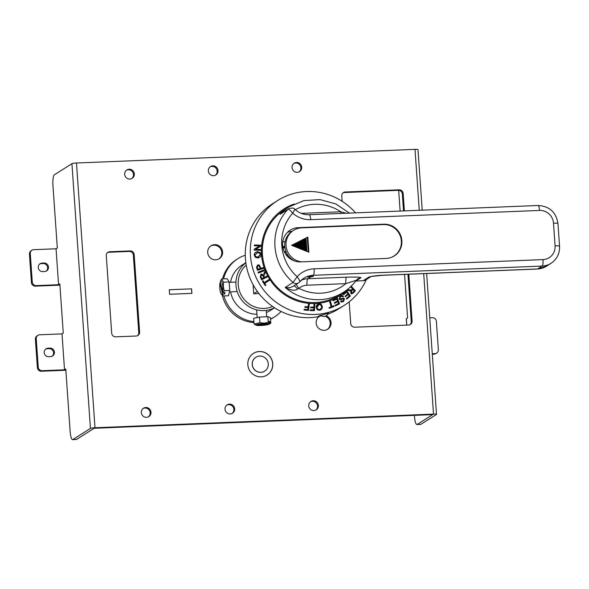 <?xml version="1.0" encoding="UTF-8"?>
<svg xmlns="http://www.w3.org/2000/svg" width="589" height="589" viewBox="0 0 589 589"><rect width="100%" height="100%" fill="white"/><g stroke="black" fill="none" stroke-linecap="round" stroke-linejoin="round"><path stroke-width="0.88" d="M426.642 273.502L436.493 414.369A3.821 0.486 176 0 1 436.405 414.487L420.944 424.279A9.557 2.157 87.7 0 1 420.671 424.367L416.946 424.522A9.557 2.157 -92.3 0 0 417.226 424.426L432.679 414.634L94.159 428.277L76.614 439.401A9.557 2.157 87.7 0 1 76.334 439.49L72.616 439.637A9.557 2.157 -92.3 0 0 72.889 439.549L90.441 428.431A3.821 0.486 176 0 1 94.991 427.747L76.482 163.006L415.002 149.363A3.821 0.486 -4 0 1 417.984 149.621L422.217 210.17M400.122 211.061L398.672 190.35M414.413 415.37L414.472 416.298A9.557 2.157 -92.3 0 0 416.946 424.522M404.555 274.393L407.595 317.964L406.344 318.759A3.821 0.486 -4 0 0 406.255 318.877L406.69 325.106M72.616 439.637A9.557 2.157 -92.3 0 1 70.143 431.42L65.777 369.016L64.525 369.804L62.014 333.875L63.266 333.087L59.828 283.92L58.576 284.708L56.058 248.779L57.317 247.984L52.951 185.579A9.557 2.157 -92.3 0 1 54.379 174.8L71.924 163.683A3.821 0.486 -4 0 1 76.482 163.006M436.493 414.369A3.821 0.486 176 0 0 433.519 414.104L94.991 427.747M432.252 353.746L434.896 353.636A3.821 3.689 57.6 0 0 438.356 349.704L436.368 321.344A3.821 3.689 57.6 0 0 432.385 317.707L429.742 317.817M436.677 353.083L435.845 353.614A3.821 3.689 -122.4 0 1 434.064 354.166L432.289 354.239M137.487 335.693A3.821 3.689 57.6 0 0 138.761 332.608L133.342 255.081A3.821 3.689 57.6 0 0 129.359 251.444L108.899 252.269A3.821 3.689 57.6 0 0 107.551 252.593M148.376 416.85A4.97 4.8 57.6 0 0 143.083 408.501M232.081 413.478A4.97 4.8 57.6 0 0 226.787 405.129M315.778 410.106A4.97 4.8 57.6 0 0 310.484 401.757M299.116 171.833A4.97 4.8 57.6 0 0 293.823 163.484M215.412 175.205A4.97 4.8 57.6 0 0 210.126 166.856M131.715 178.585A4.97 4.8 57.6 0 0 126.421 170.236M403.517 210.928L402.331 193.98A3.821 3.689 57.6 0 0 398.348 190.35L344.403 192.522A3.821 3.689 57.6 0 0 343.063 192.846M407.941 274.253L411.255 321.631A3.821 3.689 57.6 0 1 409.981 324.708M327.27 329.472A7.642 7.385 57.6 0 0 325.194 316.219M321.55 315.792A7.642 7.385 57.6 0 0 319.105 316.587M218.821 258.939A7.642 7.385 57.6 0 0 210.656 246.055M207.711 252.534A7.642 7.385 -122.4 0 1 211.061 245.775A7.642 7.385 -122.4 0 1 222.598 251.937A7.642 7.385 -122.4 0 1 219.248 258.689A7.642 7.385 -122.4 0 1 207.711 252.534M191.602 288.838L169.279 289.736L169.595 294.272L191.918 293.374L191.602 288.838L169.286 289.781M106.278 255.678L111.696 333.205A3.821 3.689 -122.4 0 0 115.68 336.842L136.14 336.017A3.821 3.689 -122.4 0 0 139.6 332.086L134.174 254.551A3.821 3.689 -122.4 0 0 130.191 250.921L109.731 251.746A3.821 3.689 -122.4 0 0 106.278 255.678M141.316 412.609A4.97 4.8 -122.4 0 1 143.488 408.214A4.97 4.8 -122.4 0 1 150.983 412.219A4.97 4.8 -122.4 0 1 148.811 416.607A4.97 4.8 -122.4 0 1 141.316 412.609M225.013 409.237A4.97 4.8 -122.4 0 1 227.192 404.842A4.97 4.8 -122.4 0 1 234.687 408.847A4.97 4.8 -122.4 0 1 232.508 413.235A4.97 4.8 -122.4 0 1 225.013 409.237M308.717 405.858A4.97 4.8 -122.4 0 1 310.889 401.47A4.97 4.8 -122.4 0 1 318.384 405.468A4.97 4.8 -122.4 0 1 316.212 409.863A4.97 4.8 -122.4 0 1 308.717 405.858M301.723 167.202A4.97 4.8 -122.4 0 1 299.551 171.59A4.97 4.8 -122.4 0 1 292.056 167.593A4.97 4.8 -122.4 0 1 294.228 163.197A4.97 4.8 -122.4 0 1 301.723 167.202M218.026 170.574A4.97 4.8 -122.4 0 1 215.846 174.97A4.97 4.8 -122.4 0 1 208.351 170.965A4.97 4.8 -122.4 0 1 210.531 166.569A4.97 4.8 -122.4 0 1 218.026 170.574M134.321 173.946A4.97 4.8 -122.4 0 1 132.15 178.342A4.97 4.8 -122.4 0 1 124.654 174.337A4.97 4.8 -122.4 0 1 126.826 169.949A4.97 4.8 -122.4 0 1 134.321 173.946M404.385 210.891L403.163 193.45A3.821 3.689 -122.4 0 0 399.18 189.82L345.242 191.992A3.821 3.689 -122.4 0 0 341.782 195.931L342.165 201.32M349.189 301.84L350.713 323.575A3.821 3.689 -122.4 0 0 354.696 327.204L408.633 325.032A3.821 3.689 -122.4 0 0 412.094 321.101L408.818 274.224M326.218 315.763A7.642 7.385 -122.4 0 1 327.698 329.222A7.642 7.385 -122.4 0 1 316.168 323.067A7.642 7.385 -122.4 0 1 321.16 315.542M272.751 363.693A12.803 12.369 -122.4 0 1 267.141 375.009A12.803 12.369 -122.4 0 1 247.829 364.701A12.803 12.369 -122.4 0 1 253.432 353.378A12.803 12.369 -122.4 0 1 272.751 363.693M267.097 375.038A12.803 12.369 57.6 0 0 272.67 363.744A12.803 12.369 57.6 0 0 253.395 353.407M264.645 371.166A8.217 7.937 -122.4 0 1 264.601 371.188A8.217 7.937 -122.4 0 1 252.21 364.569A8.217 7.937 -122.4 0 1 255.81 357.309A8.217 7.937 -122.4 0 1 255.847 357.28M252.291 364.517A8.217 7.937 57.6 0 0 264.689 371.136A8.217 7.937 57.6 0 0 268.289 363.877A8.217 7.937 57.6 0 0 255.891 357.258A8.217 7.937 57.6 0 0 252.291 364.517M191.83 293.374L191.513 288.89M56.058 248.779L33.742 249.677A3.821 3.689 57.6 0 0 30.282 253.616L32.27 281.976A3.821 3.689 57.6 0 0 36.253 285.613L58.576 284.708M38.256 267.516A4.3 4.152 -122.4 0 1 42.143 263.092L43.998 263.018A4.3 4.152 -122.4 0 1 46.597 270.903A4.3 4.152 -122.4 0 1 44.595 271.529L42.732 271.603A4.3 4.152 -122.4 0 1 38.256 267.516M46.163 271.139A4.3 4.152 57.6 0 0 43.166 263.548L41.304 263.622A4.3 4.152 57.6 0 0 39.735 264.005M59.909 285.069A3.821 0.486 176 0 1 57.737 285.238L35.421 286.136A3.821 3.689 -122.4 0 1 31.431 282.506L29.45 254.139A3.821 3.689 -122.4 0 1 31.121 250.767L31.961 250.237M62.014 333.875L39.691 334.78A3.821 3.689 57.6 0 0 36.238 338.712L38.219 367.072A3.821 3.689 57.6 0 0 42.202 370.709L64.525 369.804M44.204 352.612A4.3 4.152 -122.4 0 1 48.092 348.187L49.947 348.114A4.3 4.152 -122.4 0 1 52.546 355.999A4.3 4.152 -122.4 0 1 50.544 356.625L48.688 356.698A4.3 4.152 -122.4 0 1 44.204 352.612M52.112 356.235A4.3 4.152 57.6 0 0 49.115 348.644L47.253 348.717A4.3 4.152 57.6 0 0 45.684 349.1M65.858 370.172A3.821 0.486 176 0 1 63.686 370.334L41.37 371.239A3.821 3.689 -122.4 0 1 37.387 367.602L35.399 339.242A3.821 3.689 -122.4 0 1 37.078 335.863L37.91 335.332M258.939 293.558L253.712 293.771L253.071 284.656M245.856 262.797A26.755 25.842 57.6 0 0 235.975 285.157A26.755 25.842 57.6 0 0 274.503 307.76M274.584 307.819L270.572 310.359A26.755 25.842 -122.4 0 1 266.383 312.487M256.937 314.254A26.755 25.842 -122.4 0 1 230.601 291.879M223.945 295.965A34.398 33.227 57.6 0 0 253.903 321.653M270.506 319.039A34.398 33.227 57.6 0 0 274.665 316.816A34.398 33.227 57.6 0 0 281.078 311.471M245.274 255.236A34.398 33.227 57.6 0 0 237.838 258.704A34.398 33.227 57.6 0 0 223.584 278.892M230.549 282.315A26.755 25.842 -122.4 0 1 241.932 265.16L245.841 262.687M246.209 265.057A24.841 23.994 57.6 0 0 238.258 284.818A24.841 23.994 57.6 0 0 272.604 306.486M274.665 316.816L273.414 317.611A34.398 33.227 -122.4 0 1 270.52 319.238M253.977 322.558A34.398 33.227 -122.4 0 1 222.392 295.597M222.517 278.943A34.398 33.227 -122.4 0 1 236.587 259.499L237.838 258.704M263.997 323.619A6.685 0.832 175.6 0 0 255.921 325.157L268.459 323.707A6.685 0.832 175.6 0 0 263.997 323.619M268.275 322.36L264.13 323.133L259.904 322.765L254.087 324.002L253.645 318.332L259.462 317.096L267.833 316.691L268.275 322.36L269.254 323.192L268.459 323.707M255.921 325.157L254.087 324.002M259.904 322.765L259.462 317.096M269.129 321.638L269.791 321.565L269.931 323.413L269.144 323.928L256.598 325.378L255.744 325.054M256.598 325.378A6.685 0.832 175.6 0 0 261.067 325.467A6.685 0.832 175.6 0 0 269.004 324.252A6.685 0.832 175.6 0 0 269.144 323.928M269.004 324.252L270.83 323.192L270.388 317.523L267.833 316.691M269.931 323.413L270.83 323.192M269.791 321.565L269.107 321.344L269.254 323.192M222.775 286.615A6.685 1.517 -92.8 0 0 220.323 281.652L222.642 292.026A6.685 1.517 -92.8 0 0 222.775 286.615M224.203 290.723L223.312 286.497L223.54 282.212L221.582 278.987L227.155 278.715L229.114 281.94L229.776 290.451L224.203 290.723L223.209 292.689L222.642 292.026M221.582 278.987L220.396 281.461M220.588 280.953L220.323 281.652L220.588 280.953M223.54 282.212L229.114 281.94M220.477 282.352L219.977 283.059A6.685 1.517 -92.8 0 0 219.852 288.47A6.685 1.517 -92.8 0 0 220.89 293.491A6.685 1.517 -92.8 0 0 222.296 293.44L219.977 283.059M224.372 292.63L224.681 294.007L225.027 292.6L223.209 292.689M222.296 293.44L222.863 294.095L224.681 294.007M220.89 293.491L222.907 296.009L228.48 295.744L229.776 290.451M222.863 294.095L222.907 296.009M257.334 291.43L253.704 293.727M343.424 292.313L338.83 295.229A50.639 48.916 -122.4 0 1 315.225 302.569A50.639 48.916 -122.4 0 1 264.903 267.008A50.639 48.916 -122.4 0 1 284.612 209.677L289.214 206.768A50.639 48.916 57.6 0 0 280.033 214.359L288.831 208.616A4.778 4.616 -122.4 0 1 288.838 208.616A4.778 4.616 -122.4 0 0 287.969 209.331A50.639 48.916 57.6 0 0 293.079 282.411L285.142 287.439A50.639 48.916 57.6 0 0 319.82 299.654A50.639 48.916 57.6 0 0 343.424 292.313C348.474 289.103 352.789 285.076 356.352 280.239L345.809 283.64A5.735 1.296 -92.3 0 1 346.663 277.176L307.841 278.737L310.793 276.867L313.4 276.322L311.986 276.108L307.701 277.058M370.849 276.675L365.762 279.893A5.735 5.537 -122.4 0 1 363.096 280.725L355.815 281.019A5.735 5.537 57.6 0 0 355.771 281.019M282.742 246.511L284.781 246.43M311.986 276.108L313.267 275.299L542.13 266.073A19.113 18.458 57.6 0 0 551.039 263.305L546.445 266.213A19.113 18.458 -122.4 0 1 537.536 268.982L383.218 275.203C375.348 275.652 370.452 276.344 368.523 277.286L363.096 280.725M383.218 275.203A5.735 1.296 87.7 0 1 383.056 275.262L371.195 276.455M393.437 256.429A17.295 16.706 57.6 0 0 394.063 255.95M386.222 258.431L300.662 261.884A17.295 16.706 -122.4 0 1 283.478 249.736A17.295 16.706 -122.4 0 1 290.208 230.159A17.295 16.706 -122.4 0 1 298.27 227.656L383.829 224.203A17.295 16.706 -122.4 0 1 401.013 236.351A17.295 16.706 -122.4 0 1 394.284 255.928A17.295 16.706 -122.4 0 1 386.222 258.431M307.775 276.985L310.793 276.867M294.125 285.444L297.681 289.008C295.251 291.01 291.076 290.487 285.142 287.439L289.935 287.631L292.88 286.482L298.579 282.875A4.778 4.616 57.6 0 0 299.602 281.976C300.324 281.733 299.507 279.981 297.165 276.72L293.079 282.411A4.778 4.616 57.6 0 0 298.579 282.875L299.602 281.976M296.363 284.273A5.735 1.472 -130.1 0 0 298.851 288.345L297.681 289.008M551.039 263.305C556.98 259.219 559.822 253.535 559.55 246.239L557.96 223.54A5.735 0.722 -4 0 0 553.498 223.15A13.378 12.921 57.6 0 0 539.553 210.435L310.69 219.66A25.798 24.922 -122.4 0 1 292.726 213.181C294.537 210.126 295.141 208.815 294.515 209.242M299.749 281.8A20.063 19.378 -122.4 0 1 303.917 278.207A20.063 19.378 -122.4 0 1 313.267 275.299A5.735 1.296 -92.3 0 0 314.128 268.827A25.798 24.922 -122.4 0 0 297.165 276.72A44.904 43.38 57.6 0 1 292.726 213.181C290.068 210.089 288.485 208.808 287.969 209.331L280.033 214.359L285.775 210.553M291.945 231.389A17.295 16.706 57.6 0 0 287.491 232.331M288.338 255.795L286.953 255.854M282.764 241.799L285.083 241.704M346.126 213.24L340.781 211.782A44.904 43.38 57.6 0 0 295.332 209.736M307.819 237.095L308.879 252.225L291.607 245.333L307.819 237.095L291.688 245.363M292.416 244.987L292.468 245.672M308.297 251.989L307.281 237.441M391.265 257.422A17.199 16.61 57.6 0 0 393.82 256.112A17.199 16.61 57.6 0 0 401.352 240.908A17.199 16.61 57.6 0 0 383.424 224.564L301.583 227.862A17.199 16.61 57.6 0 0 293.565 230.358A17.199 16.61 57.6 0 0 286.033 245.554A17.199 16.61 57.6 0 0 301.715 261.84M294.839 261.082A17.199 16.61 -122.4 0 1 284.774 246.349A17.199 16.61 -122.4 0 1 292.313 231.146L293.565 230.358M305.897 251.032L305.028 238.582M303.976 250.266L303.225 239.495M302.061 249.5L301.421 240.415M300.14 248.735L299.624 241.328M298.225 247.969L297.82 242.241M296.304 247.203L296.017 243.161M294.382 246.438L294.22 244.074M282.86 247.277L284.855 247.196M294.228 204A51.604 49.844 57.6 0 0 261.494 254.477A51.604 49.844 57.6 0 0 294.61 299.956A51.604 49.844 57.6 0 0 348.07 288.963M355.557 212.857A62.103 59.99 57.6 0 0 277.64 200.525A62.103 59.99 57.6 0 0 250.435 255.42A62.103 59.99 57.6 0 0 344.131 305.441A62.103 59.99 57.6 0 0 366.351 279.525M254.264 255.096C254.146 253.292 255.206 252.166 257.452 251.724L260.198 252.593L261.052 254.566C261.501 255.943 260.471 257.091 257.975 257.989L255.339 257.319L254.264 255.096M254.485 244.95L254.433 245.775L259.58 245.974L254.227 249.206L254.176 250.097L260.728 250.34L260.78 249.515L255.633 249.316L260.986 246.084L261.037 245.201L254.485 244.95L254.558 245.944M259.58 245.974L254.227 249.206M261.163 245.37L254.603 245.12M260.905 249.655L255.633 249.316M254.301 250.229L254.352 249.353M350.367 296.039L346.855 299.05L346.442 298.454L349.314 295.995L348.239 294.448L345.552 296.746L345.147 296.157L347.827 293.852L346.634 292.129L343.652 294.684L343.24 294.088L346.862 290.981L350.367 296.039L346.442 290.863M343.446 298.086L340.803 298.866L339.75 298.498L340.582 296.679L342.18 296.333L342.842 296.9L343.475 296.392L342.283 295.457M343.115 298.152L344.513 298.851L343.453 301.627L341.362 302.047L340.552 301.318L341.208 300.81L343.078 301.001L343.866 299.352L343.394 299.006L343.866 299.352M341.06 300.927L341.76 301.296L341.208 300.81M340.744 299.757L343.012 298.859L343.483 299.212L343.012 298.859L340.744 299.757L339.095 299.013L340.199 296.046L342.481 295.516L343.475 296.392M340.803 298.866L339.382 298.343L340.427 298.711L339.382 298.343L340.206 296.532L340.582 296.679M339.558 303.836L335.428 305.89L335.156 305.198L338.535 303.526L337.828 301.73L334.67 303.298L334.397 302.613L337.556 301.045L336.775 299.057L333.264 300.795L332.991 300.103L337.254 297.99L339.558 303.836L336.901 297.828M331.938 306.508L333.904 305.772L334.11 306.486L329.369 308.261L329.163 307.546L331.143 306.81L329.59 301.443L330.385 301.141L331.938 306.508L330.076 300.964M322.345 306.545L321.196 304.218L319.069 303.696C317.073 304.189 316.124 305.419 316.227 307.399L317.28 309.748L319.525 310.359C321.55 309.733 322.485 308.459 322.345 306.545L322.08 306.354C322.117 308.584 321.182 309.851 319.282 310.16L317.169 309.645M314.482 310.646L310.116 310.587L310.167 309.821L313.672 309.873L313.797 307.863L310.756 307.819L310.808 307.053L313.841 307.097L314.018 304.152L314.872 304.16L314.482 310.646L314.651 303.961M308.43 310.469L304.093 310.013L304.204 309.254L307.686 309.623L307.973 307.635L304.955 307.318L305.065 306.56L308.084 306.876L308.503 303.961L309.35 304.049L308.43 310.469L309.173 303.85M264.697 283.324L265.867 285.157L265.212 285.577L262.392 281.159L263.047 280.739L264.225 282.587L269.121 279.458L269.593 280.195L264.697 283.324L269.666 280.15M262.392 281.159L265.212 285.577M263.364 274.474L263.305 275.092L261.649 274.032L260.883 274.224L260.316 277.132L261.619 279.753L267.494 276.815L267.111 276.035L264.498 277.338L263.857 275.983L265.403 272.597L264.917 271.61L263.828 273.436M264.557 270.668L258.38 273.016L258.078 272.199L264.247 269.85L264.557 270.668M257.835 264.903L259.285 264.984L260.912 268.326L263.474 267.561L263.725 268.4L257.422 270.285L256.502 266.913L257.835 264.903L256.613 266.957L256.723 267.892M350.367 290.966L350.919 290.804L350.808 293.396L351.581 293.882L353.459 292.932L355.351 290.804L351.28 286.254L350.713 286.887L352.524 288.912L351.53 289.979L348.209 289.685L347.488 290.48L349.351 290.885M349.94 290.863L350.919 290.804M348.924 290.775L347.068 290.362M355.351 290.804L350.838 286.166M351.368 293.808L353.459 292.932M354.909 290.716L353.025 292.829M352.988 289.427L351.773 290.797L351.397 292.74L352.98 292.453L354.335 290.937L352.546 289.339L351.338 290.694L350.97 292.637L351.618 292.924M351.338 290.694L351.773 290.797M350.97 292.637L351.39 292.902M345.161 296.613L348.239 294.448M343.262 294.544L346.634 292.129M349.947 295.921L346.465 298.917M343.623 298.174L344.513 298.851M344.131 298.711C344.219 300.434 343.866 301.362 343.078 301.48L343.453 301.627M343.078 301.48L341.178 301.958M340.368 299.602L339.61 299.58M343.085 296.252L342.459 296.753M341.981 296.282L340.206 296.532M334.331 303.129L337.828 301.73M332.932 300.618L336.775 299.057M339.205 303.674L335.097 305.713M334.11 306.486L329.067 308.076M333.786 306.309L333.58 305.595M321.057 304.123L322.08 306.354M316.875 307.097L317.92 309.203L319.474 309.63C321.299 308.562 321.962 307.568 321.476 306.648L320.622 304.808L318.877 304.226C317.25 304.918 316.58 305.875 316.875 307.097L317.81 309.092M320.622 304.808L319.12 304.425L317.103 307.296M310.565 307.62L313.797 307.863M314.268 310.447L309.932 310.388M304.8 307.127L307.973 307.635M308.246 310.27L303.939 309.821M263.121 280.71L262.466 281.122M269.195 279.414L264.225 282.587M265.278 285.518L265.926 285.098M263.452 274.467L263.305 275.092M260.883 274.224L261.715 274.032M263.916 273.436L265.013 271.617M267.192 276.013L264.498 277.338M260.979 274.224L260.316 277.132M261.7 279.723L260.404 277.117M263.909 277.647L261.877 278.641L263.909 277.647L263.077 275.976L261.369 275.026M261.788 274.916L261.28 275.034L260.949 276.771L261.877 278.641M263.077 275.976L261.28 275.034M263.828 277.677L262.988 275.991M264.351 269.865L258.078 272.199M258.483 273.031L258.173 272.214M259.344 265.013L257.953 264.962M263.585 267.59L260.912 268.326M257.526 270.307L256.833 267.929M259.801 266.95L259.042 265.83L258.115 265.757L257.275 266.802L257.916 269.217L260.279 268.577L258.924 265.779M260.279 268.577L257.916 269.217M260.169 268.547L259.697 266.913M277.64 200.525L272.633 203.698A62.103 59.99 -122.4 0 0 245.422 258.6A62.103 59.99 -122.4 0 0 317.581 316.853L319.459 315.66L328.743 313.238M328.61 313.215L328.029 313.723M344.131 305.441L339.117 308.621A62.103 59.99 -122.4 0 1 327.801 314.173M260.242 252.637L257.577 251.856C255.332 252.291 254.271 253.41 254.382 255.206L254.264 255.147M255.398 257.364L254.389 255.258M255.847 256.686L258.041 257.194L260.434 254.742L259.764 253.314M257.511 252.615L255.008 255.03L255.788 256.642L257.923 257.091L260.309 254.581L259.697 253.248L257.511 252.615M287.02 255.854L286.85 253.491M286.004 251.68L284.281 251.753M283.007 248.006L284.929 247.733M284.885 247.439L282.904 247.52M286.144 252.018L285.054 252.71L285.091 253.277M406.785 325.106L406.344 318.759M415.002 149.363L419.265 210.295M423.697 273.62L433.519 414.104M420.944 424.279L417.226 424.426M76.614 439.401L72.889 439.549M434.896 353.636L434.064 354.166M139.6 332.086L138.761 332.608M133.342 255.081L134.174 254.551M130.191 250.921L129.359 251.444M108.899 252.269L109.731 251.746M344.403 192.522L345.242 191.992M399.18 189.82L398.348 190.35M412.094 321.101L411.255 321.631M402.331 193.98L403.163 193.45M71.924 163.683L90.441 428.431M41.304 263.622L42.143 263.092M43.998 263.018L43.166 263.548M32.27 281.976L31.431 282.506M29.45 254.139L30.282 253.616M35.421 286.136L36.253 285.613M47.253 348.717L48.092 348.187M49.947 348.114L49.115 348.644M38.219 367.072L37.387 367.602M35.399 339.242L36.238 338.712M41.37 371.239L42.202 370.709M368.523 277.286A5.735 5.537 57.6 0 0 370.768 276.697M314.128 268.827L542.992 259.602A5.735 1.296 87.7 0 1 542.13 266.073L537.536 268.982A5.735 1.296 87.7 0 1 537.374 269.04L383.056 275.262M355.815 281.019L360.409 278.104C362.581 277.235 358.002 276.926 346.663 277.176M306.979 285.209A14.335 13.841 57.6 0 0 298.851 288.345A44.904 43.38 57.6 0 0 320.681 293.189A44.904 43.38 57.6 0 0 345.809 283.64L306.979 285.209A5.735 1.296 87.7 0 1 307.841 278.737A20.063 19.378 57.6 0 0 301.369 280.15M542.992 259.602A13.378 12.921 57.6 0 0 555.081 245.841A5.735 0.722 176 0 1 559.55 246.239M553.498 223.15L555.081 245.841M296.017 229.084L298.27 227.656M383.829 224.203L383.255 224.571M301.244 213.358A14.335 13.841 57.6 0 0 301.958 213.343A5.735 1.296 87.7 0 0 301.98 213.63M340.957 213.446A5.735 1.296 87.7 0 1 340.781 211.782L301.958 213.343M310.69 219.66A5.735 1.296 -92.3 0 0 309.203 214.727C303.747 214.867 298.917 213.027 294.728 209.191C294.161 207.976 292.196 207.784 288.838 208.616M309.203 214.727L538.066 205.502A5.735 1.296 87.7 0 1 539.553 210.435M360.409 278.104A5.735 5.537 57.6 0 0 357.737 278.936L357.737 278.936A5.735 5.537 57.6 0 0 357.685 278.972M293.263 244.545L293.366 246.033M292.792 245.804L292.726 244.818M292.505 244.936L292.556 245.709M306.943 251.451L306.008 238.074L306.95 251.451M305.875 238.133L306.803 251.393M306.221 251.164L305.33 238.412M305.109 238.53L305.986 251.069M305.028 250.686L304.211 238.987L305.036 250.686M304.071 239.053L304.881 250.627M304.307 250.399L303.534 239.325M303.306 239.443L304.071 250.303M303.107 249.92L302.407 239.9L303.114 249.92M302.267 239.966L302.96 249.861M302.385 249.633L301.73 240.238M301.509 240.356L302.15 249.537M301.193 249.154L300.604 240.82L301.193 249.154M300.471 240.879L301.045 249.095M300.464 248.867L299.926 241.159M299.705 241.276L300.228 248.772M299.271 248.389L298.807 241.733L299.278 248.389M298.667 241.799L299.124 248.33M298.549 248.102L298.13 242.072M297.901 242.189L298.314 248.006M297.349 247.623L297.003 242.646M296.863 242.712L297.202 247.564M296.628 247.336L296.326 242.985M296.105 243.102L296.392 247.24M295.435 246.857L295.199 243.566L295.435 246.857M295.067 243.625L295.288 246.798M294.714 246.57L294.522 243.905M294.301 244.023L294.471 246.474M293.513 246.092L293.403 244.479L293.521 246.092M266.221 310.381L266.714 316.742M256.598 309.843L257.202 317.574M237.205 291.555L229.416 291.938M235.939 282.05L229.15 282.381M546.445 266.213L537.374 269.04M299.691 281.895L303.917 278.207M349.402 213.108L335.804 203.941L320.121 199.612L304.02 200.577L289.214 206.768M538.066 205.502C549.463 206.157 556.097 212.173 557.96 223.54M357.737 278.936L356.352 280.239M392.753 256.782L393.82 256.112M297.357 247.623L297.011 242.653M351.162 293.771L351.581 293.874M339.757 298.697L340.125 298.851M343.144 298.895L343.527 299.035M341.797 296.186L342.18 296.333M320.725 315.181A4.587 4.587 0 0 0 328.206 313.282"/></g></svg>
